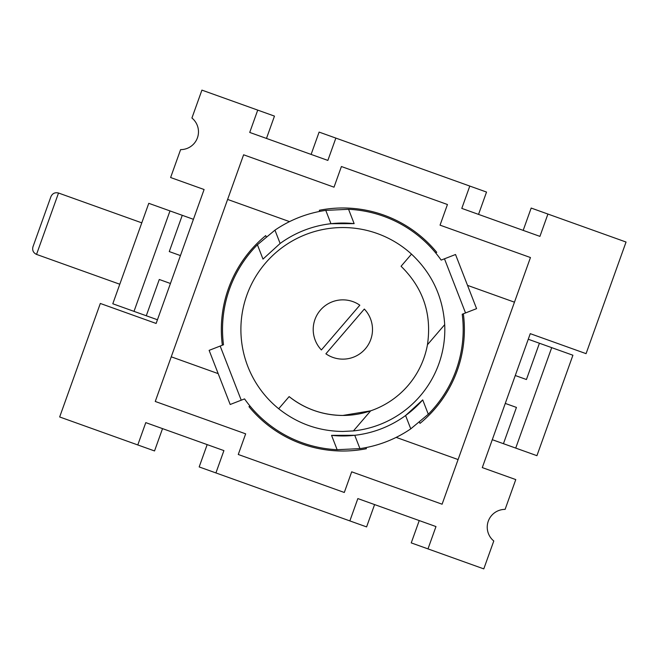 <?xml version="1.0" encoding="UTF-8"?>
<svg xmlns="http://www.w3.org/2000/svg" width="659" height="659" viewBox="0 0 659 659"><rect width="100%" height="100%" fill="white"/><g stroke="black" fill="none" stroke-linecap="round" stroke-linejoin="round"><path stroke-width="0.99" d="M191.926 118.019A17.801 17.801 0 0 1 180.607 149.618L170.615 177.526L204.092 189.52L156.125 323.454L100.316 303.461L59.664 416.966L137.789 444.949L145.787 422.625L207.173 444.611L223.912 450.608L215.921 472.931L349.855 520.907L357.853 498.583L419.239 520.569L435.978 526.566L427.988 548.889L483.788 568.882L493.789 540.981A17.801 17.801 0 0 1 505.107 509.382L515.775 479.587L482.289 467.602L530.264 333.66L586.073 353.652L626.05 242.034L547.917 214.051L539.927 236.375L461.794 208.392L469.793 186.069L335.859 138.093L327.861 160.417L249.728 132.434L257.727 110.111L201.918 90.118L191.926 118.019M266.228 236.713L265.709 235.609A121.52 121.52 0 0 0 222.355 345.209M341.411 166.529L447.445 204.512L440.047 225.156L530.454 257.537L442.098 504.209L351.692 471.819L344.303 492.471L238.27 454.488L245.659 433.844L155.252 401.463L243.608 154.791L334.014 187.181L341.411 166.529M427.988 548.889L411.241 542.892L419.239 520.569M374.592 504.58L366.593 526.903L349.855 520.907M215.921 472.931L199.175 466.934L207.173 444.611M162.526 428.622L154.535 450.945L137.789 444.949M257.727 110.111L274.465 116.108L266.475 138.431M311.114 154.42L319.113 132.097L335.859 138.093M469.793 186.069L486.531 192.066L478.541 214.389M523.18 230.378L531.179 208.055L547.917 214.051M435.64 252.875L436.744 252.348A121.52 121.52 0 0 0 319.302 210.287L319.821 211.391M227.619 199.438L289.54 221.622M218.178 373.628L171.249 356.816M250.074 406.125L248.962 406.652A121.52 121.52 0 0 0 366.412 448.713L365.885 447.609M419.478 422.287L420.005 423.391A121.52 121.52 0 0 0 463.359 313.791M458.096 459.562L396.174 437.378M467.528 285.372L514.465 302.184M551.707 347.639L572.91 355.234L536.928 455.682L515.725 448.087L551.707 347.639L528.263 339.245M492.281 439.693L515.725 448.087M503.443 443.688L516.442 407.419L505.28 403.423M170.442 283.485L159.28 279.482L146.282 315.76L157.443 319.755M193.425 219.307L148.777 203.318L112.796 303.766L146.282 315.76M182.263 215.312L169.272 251.581L180.434 255.577M515.272 375.515L526.434 379.518L539.424 343.24M134.008 311.361L169.989 210.913M422.716 399.906L405.582 415.524A106.461 106.461 0 0 0 422.716 399.906L428.292 414.239A120.333 120.333 0 0 0 462.223 314.236L465.534 312.943L444.471 258.806L455.526 254.506L476.581 308.643L465.534 312.943M257.414 244.761L274.951 230.156L280.133 243.476L262.99 259.094L257.414 244.761A120.333 120.333 0 0 0 223.492 344.764L220.172 346.057L241.235 400.194L230.189 404.494L209.125 350.357L220.172 346.057M274.951 230.156A120.333 120.333 0 0 1 325.777 210.386L348.57 209.298A120.333 120.333 0 0 1 441.159 260.091L444.471 258.806M463.195 329.5A120.333 120.333 0 0 0 462.223 314.236M331.559 435.36A106.461 106.461 0 0 0 354.756 435.294L331.559 435.36L337.136 449.702A120.333 120.333 0 0 1 244.555 398.909L241.235 400.194M354.147 223.64A106.461 106.461 0 0 0 330.958 223.706L354.147 223.64L348.57 209.298M428.292 414.239L410.763 428.844L405.582 415.524A106.461 106.461 0 0 1 354.756 435.294L359.938 448.614L337.136 449.702M222.52 329.5A120.333 120.333 0 0 0 223.492 344.764M410.763 428.844A120.333 120.333 0 0 1 359.938 448.614M280.133 243.476A106.461 106.461 0 0 1 330.958 223.706L325.777 210.386M58.519 193.021L141.784 222.849L58.519 193.021C55.026 192.173 52.498 193.367 50.941 196.604L32.95 246.828C32.102 250.321 33.296 252.85 36.533 254.407L58.519 193.021M119.798 284.235L36.533 254.407M353.438 430.912L342.853 431.456C318.882 431.208 297.497 423.638 278.699 408.745A101.956 101.956 0 0 1 342.853 227.544A101.956 101.956 0 0 1 411.504 254.119C431.859 273.254 442.922 296.764 444.701 324.648A101.956 101.956 0 0 1 353.438 430.912L370.688 410.821A85.95 85.95 0 0 0 427.452 344.731C431.958 314.104 423.169 287.95 401.067 266.261L411.504 254.119M342.853 415.45L370.688 410.821A85.95 85.95 0 0 1 289.136 396.603C304.911 408.959 322.819 415.244 342.853 415.45M342.853 359.139A29.639 29.639 0 0 1 325.892 353.801L364.32 309.055A29.639 29.639 0 0 1 342.853 359.139M444.701 324.648L427.452 344.731M278.699 408.745L289.136 396.603M321.394 349.945L359.822 305.199A29.639 29.639 0 0 0 321.394 349.945"/></g></svg>
